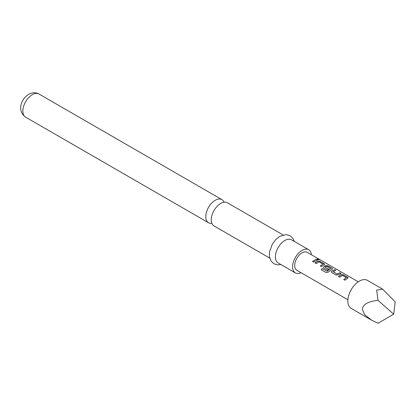 <?xml version="1.0" encoding="UTF-8"?>
<svg xmlns="http://www.w3.org/2000/svg" width="416" height="416" viewBox="0 0 416 416"><rect width="100%" height="100%" fill="white"/><g stroke="black" fill="none" stroke-linecap="round" stroke-linejoin="round"><path stroke-width="0.62" d="M318.937 259.402C319.452 259.896 319.004 259.901 317.59 259.412C317.112 258.809 317.559 258.804 318.937 259.402L319.244 259.719M317.548 259.558C317.06 258.955 317.502 258.95 318.874 259.548L319.166 259.771M269.714 258.086L214.016 225.93A13.364 7.717 -60 0 1 211.245 219.809A13.364 7.717 -60 0 1 220.698 203.445A13.364 7.717 -60 0 1 227.38 202.779L283.078 234.941M393.666 314.215L395.2 301.876L382.6 289.125L367.401 280.353A16.198 9.35 120 0 0 354.921 284.69A16.198 9.35 120 0 0 347.849 300.992A16.198 9.35 120 0 0 351.203 308.407L371.54 320.148L378.019 323.253L393.666 314.215L378.019 300.342C368.009 301.444 362.794 304.455 362.372 309.374L364.692 314.735L371.54 320.148M382.6 289.125L376.678 290.108L378.019 300.342M338.494 276.468L341.281 274.607L343.512 274.862L348.192 277.872L344.947 280.192L343.746 279.495L346.372 277.628L342.482 275.382L339.695 277.16L338.494 276.468M343.777 279.604L346.372 277.628M336.008 275.033L331.802 272.6L331.334 271.965L331.781 271.066L334.573 269.698L335.774 270.395L333.143 271.752L337.033 273.993L339.825 272.73L341.026 273.426L338.234 274.794L336.008 275.033M333.143 271.648L337.033 273.993M322.265 268.455L327.028 271.206L330.606 268.523L326.56 266.271L325.198 267.16L328.614 269.136L327.428 270.078L323.981 268.086L323.518 267.452L323.965 266.552L325.645 265.58L327.881 265.834L332.088 268.263L332.561 268.85L328.364 272.1L326.248 272.631L321.199 269.714L322.265 268.455L327.028 271.206M327.07 271.3L330.606 268.523M325.198 267.056L328.624 269.261M315.042 262.928L317.829 261.066L320.06 261.321L324.74 264.337L321.495 266.651L320.294 265.959L322.92 264.087L319.03 261.841L316.248 263.619L315.042 262.928M320.325 266.068L322.92 264.087M317.59 259.412L317.304 259.033M312.478 261.446L316.373 259.189L317.574 259.886L313.685 262.137L312.478 261.446M347.896 299.764L296.852 270.291A10.369 5.985 -60 0 1 294.705 265.548A10.369 5.985 -60 0 1 299.229 255.112A10.369 5.985 -60 0 1 307.221 252.335L358.264 281.809M224.063 202.218A13.364 7.717 120 0 0 221.915 199.628A13.364 7.717 120 0 0 215.233 200.288A13.364 7.717 120 0 0 205.785 216.658A13.364 7.717 120 0 0 208.551 222.773A13.364 7.717 120 0 0 211.869 223.34M311.433 254.769A13.364 7.717 120 0 0 308.719 249.74L291.538 239.824A13.364 7.717 120 0 0 284.856 240.484A13.364 7.717 120 0 0 276.125 252.262A13.364 7.717 120 0 0 278.174 262.969L295.355 272.886A13.364 7.717 120 0 0 301.07 272.724M308.719 249.74A13.364 7.717 120 0 0 302.037 250.406A13.364 7.717 120 0 0 293.306 262.179A13.364 7.717 120 0 0 295.355 272.886M312.51 261.555L316.373 259.189M316.342 259.334L317.548 260.031M315.073 263.037L317.819 261.206L320.06 261.321M320.034 261.466L324.272 263.749M324.241 263.895L324.714 264.41M321.261 269.792L322.312 268.554M323.534 267.504L323.976 266.677L325.634 265.715L327.85 265.98L332.088 268.263M332.056 268.408L332.53 268.923M331.349 272.017L331.781 271.066M337.043 274.118L339.825 272.73M339.794 272.875L341 273.567M331.796 271.19L334.573 269.698M334.542 269.844L335.748 270.535M338.525 276.578L341.271 274.742L343.512 274.862M343.486 275.002L347.724 277.29M347.693 277.436L348.166 277.95M25.615 117.156C16.416 110.474 21.564 98.608 28.652 94.312C32.505 92.342 35.948 92.238 38.979 94.011A13.364 7.717 120 0 0 32.297 94.671A13.364 7.717 120 0 0 23.566 106.449A13.364 7.717 120 0 0 25.615 117.156L208.551 222.773M280.904 264.545L277.883 264.898L273.894 263.77L270.93 260.894L269.402 256.532L269.469 252.086L272.298 244.187L275.813 239.491L279.838 236.304L286.161 234.588L290.124 235.732L293.004 238.519L294.268 241.4M38.979 94.011L221.915 199.628"/></g></svg>
